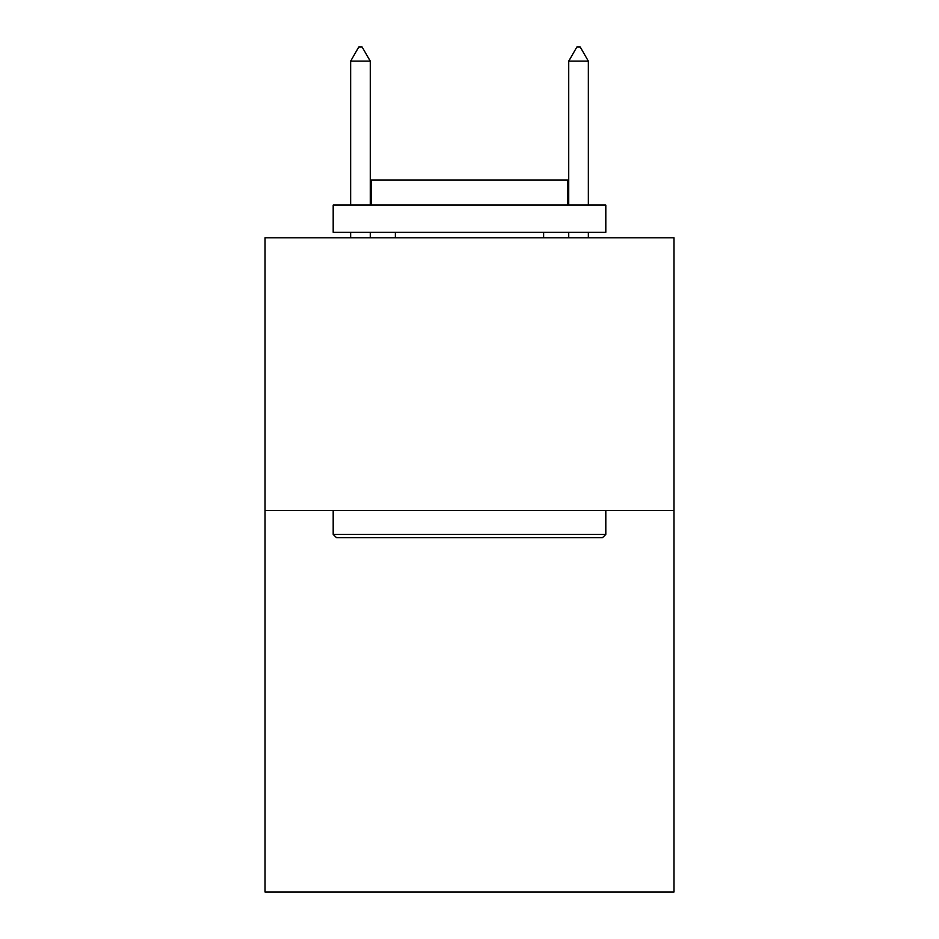 <?xml version="1.0" encoding="UTF-8"?>
<svg xmlns="http://www.w3.org/2000/svg" width="939" height="939" viewBox="0 0 939 939"><rect width="100%" height="100%" fill="white"/><g stroke="black" fill="none" stroke-linecap="round" stroke-linejoin="round"><path stroke-width="1.41" d="M673.956 510.393L673.956 892.05L265.044 892.05L265.044 237.778L673.956 237.778L673.956 510.393L265.044 510.393M336.467 537.648L333.192 534.385L605.808 534.385L602.533 537.648L336.467 537.648M605.808 205.066L605.808 232.332L333.192 232.332L333.192 205.066L605.808 205.066M371.363 205.066L371.363 179.983L567.637 179.983L567.637 205.066M605.808 510.393L605.808 534.385M333.192 510.393L333.192 534.385M543.646 232.332L543.646 237.778M395.354 232.332L395.354 237.778M370.271 61.129L362.09 46.95L358.815 46.95L350.646 61.129L370.271 61.129L370.271 205.066M370.271 232.332L370.271 237.778M350.646 61.129L350.646 205.066M350.646 232.332L350.646 237.778M576.91 46.95L580.185 46.95L588.354 61.129L568.729 61.129L576.91 46.95M588.354 237.778L588.354 232.332M588.354 205.066L588.354 61.129M568.729 237.778L568.729 232.332M568.729 205.066L568.729 61.129"/></g></svg>
